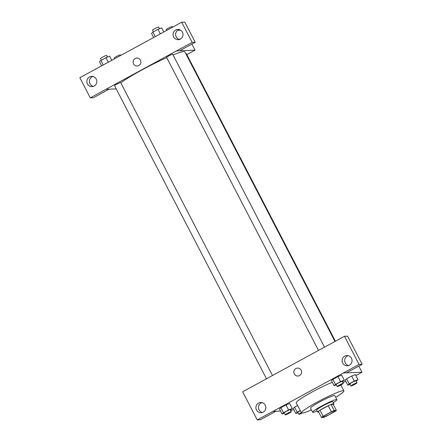 <?xml version="1.0" encoding="UTF-8"?>
<svg xmlns="http://www.w3.org/2000/svg" width="442" height="442" viewBox="0 0 442 442"><rect width="100%" height="100%" fill="white"/><g stroke="black" fill="none" stroke-linecap="round" stroke-linejoin="round"><path stroke-width="0.66" d="M323.047 417.165A6.834 0.674 -27.4 0 1 322.853 417.11A6.834 0.674 -27.4 0 1 328.616 413.364A6.834 0.674 -27.4 0 1 334.992 410.817A6.834 0.674 -27.4 0 1 329.854 414.231A6.834 0.674 -27.4 0 1 323.047 417.165M326.478 416.143L334.721 411.651A8.823 0.867 -27.4 0 0 336.373 410.452L334.202 410.535A8.823 0.867 -27.4 0 0 331.367 411.784L323.124 416.276A8.823 0.867 -27.4 0 0 321.472 417.475L323.643 417.386A8.823 0.867 -27.4 0 0 326.478 416.143M331.367 411.784L328.235 405.745L319.991 410.237L323.124 416.276M319.991 410.237A8.823 0.867 -27.4 0 0 318.339 411.436L321.472 417.475M328.235 405.745A8.823 0.867 -27.4 0 1 331.069 404.496L334.202 410.535M336.373 410.452L333.246 404.413L331.069 404.496M333.279 404.474A9.116 0.895 152.6 0 0 333.881 403.728A9.116 0.895 152.6 0 0 323.726 408.005A9.116 0.895 152.6 0 0 317.699 412.115A9.116 0.895 152.6 0 0 318.66 412.054M317.699 412.115L316.654 410.104A9.116 0.895 -27.4 0 1 322.682 405.994A9.116 0.895 -27.4 0 1 332.843 401.717L333.881 403.728M333.301 402.607A13.669 1.343 152.6 0 0 336.887 399.618A13.669 1.343 152.6 0 0 321.654 406.032A13.669 1.343 152.6 0 0 312.61 412.204A13.669 1.343 152.6 0 0 317.118 410.994M336.887 399.618L334.798 395.59A13.669 1.343 152.6 0 0 319.566 402.01A13.669 1.343 152.6 0 0 310.522 408.176L312.61 412.204M335.688 397.308A23.923 2.354 152.6 0 0 343.904 390.872A23.923 2.354 152.6 0 0 317.245 402.098A23.923 2.354 152.6 0 0 301.422 412.894A23.923 2.354 152.6 0 0 311.411 409.889M301.422 412.894L296.206 402.828A23.923 2.354 -27.4 0 1 312.024 392.037A23.923 2.354 -27.4 0 1 332.345 382.302M355.893 375.562L361.987 372.241L343.412 372.982L272.902 411.397L280.56 411.088M290.72 410.684L293.692 409.447M342.898 382.639L345.716 381.103M290.427 410.115L292.278 408.524L289.67 403.491L285.963 404.922L280.874 407.695L279.493 409.032L282.101 414.066L284.328 413.204M342.451 381.777L344.301 380.181L341.694 375.147L337.986 376.584L332.898 379.352L331.511 380.695L334.124 385.728L336.351 384.866M356.153 381.231L358.003 379.634L355.396 374.601L351.694 376.037L346.6 378.805L345.219 380.148L347.826 385.181L350.058 384.319M300.201 410.541L297.19 412.182L294.582 407.148L297.593 405.507L294.582 407.148L293.195 408.485L295.803 413.519L298.035 412.657M362.158 364.291L359.064 364.412L344.489 336.296L347.583 336.174L362.158 364.291L346.489 372.827L343.412 372.982M358.81 366.114L361.987 372.241M328.887 344.799L344.489 336.296M348.163 355.661A5.127 4.995 -92.3 0 0 348.561 365.556M342.666 363.064A5.127 4.995 -92.3 0 0 352.064 360.462A5.127 4.995 -92.3 0 0 346.871 355.539A5.127 4.995 -92.3 0 0 342.666 363.064M343.395 372.949L359.064 364.412M328.804 344.799L242.641 391.783L257.216 419.9L260.31 419.778L275.913 411.275M257.216 419.9L272.902 411.397M261.984 402.612A5.127 4.995 -92.3 0 0 262.377 412.508M256.487 410.01A5.127 4.995 -92.3 0 0 265.88 407.413A5.127 4.995 -92.3 0 0 260.686 402.491A5.127 4.995 -92.3 0 0 256.487 410.01M297.56 368.076A3.989 3.884 -92.3 0 0 295.897 368.534A3.989 3.884 87.7 0 1 301.604 371.904A3.989 3.884 87.7 0 1 293.974 373.098A3.989 3.884 87.7 0 1 295.897 368.534A3.989 3.884 -92.3 0 0 297.88 376.043M120.76 82.787A38.736 3.807 -27.4 0 1 166.733 57.631M173.037 54.946A38.736 3.807 -27.4 0 1 184.878 51.902L334.981 341.478M318.494 350.418L166.612 57.405A3.42 0.337 -27.4 0 1 169.49 55.532A3.42 0.337 -27.4 0 1 172.678 54.255L324.5 347.147M266.471 378.755L114.588 85.742A3.42 0.337 -27.4 0 1 117.467 83.87A3.42 0.337 -27.4 0 1 120.66 82.599L272.476 375.485M185.855 53.786A3.42 0.337 -27.4 0 1 186.386 53.709L335.423 341.235M105.942 89.306L192.143 42.388L181.69 22.222L79.842 77.709L90.29 97.875L105.942 89.306L116.224 88.892M186.85 54.609L195.032 50.15L179.634 50.764M136.865 58.062A3.989 3.884 -92.3 0 0 133.6 63.913A3.989 3.884 87.7 0 1 136.865 58.062A3.989 3.884 87.7 0 1 140.904 61.891A3.989 3.884 87.7 0 1 133.6 63.913A3.989 3.884 -92.3 0 0 137.186 66.029M173.623 36.946A5.127 4.995 87.7 0 1 177.822 29.421A5.127 4.995 87.7 0 1 183.016 34.343A5.127 4.995 87.7 0 1 173.623 36.946M87.439 83.897A5.127 4.995 87.7 0 1 91.643 76.372A5.127 4.995 87.7 0 1 96.837 81.295A5.127 4.995 87.7 0 1 87.439 83.897M179.12 29.542A5.127 4.995 -92.3 0 0 179.518 39.443M92.942 76.494A5.127 4.995 -92.3 0 0 93.334 86.389M109.041 89.179L93.389 97.748L90.29 97.875M109.058 89.212L105.958 89.334M176.474 50.924L179.568 50.797L195.237 42.261L184.784 22.1L181.69 22.222M195.237 42.261L192.143 42.388M180.634 30.178L177.662 30.294M191.889 44.09L195.032 50.15M179.535 39.432A3.989 0.812 -118.6 0 1 179.662 38.968A3.989 0.812 -118.6 0 1 180.192 39.167A3.989 0.812 61.4 0 0 179.662 38.968M114.6 58.775L114.207 58.018A3.42 0.337 -27.4 0 1 117.086 56.151A3.42 0.337 -27.4 0 1 120.279 54.874L120.6 55.504M166.623 30.432L166.231 29.68A3.42 0.337 -27.4 0 1 169.109 27.807A3.42 0.337 -27.4 0 1 172.297 26.531L172.623 27.161M111.782 60.311L109.671 56.233L105.964 57.67L100.875 60.438L99.494 61.781L101.605 65.852M105.964 57.67L108.312 62.2M100.875 60.438L103.224 64.968M101.34 60.184L100.505 58.565A3.42 0.337 -27.4 0 1 103.384 56.698A3.42 0.337 -27.4 0 1 106.572 55.421L107.439 57.095M163.805 31.968L161.689 27.896L157.987 29.327L152.899 32.1L151.512 33.437L153.628 37.515M157.987 29.327L160.335 33.857M152.899 32.1L155.247 36.631M153.363 31.846L152.523 30.227A3.42 0.337 -27.4 0 1 155.407 28.354A3.42 0.337 -27.4 0 1 158.595 27.078L159.463 28.758M297.19 412.182L295.803 413.519M302.035 413.088A3.42 0.337 -27.4 0 1 299.002 414.364A3.42 0.337 -27.4 0 1 298.902 414.336L297.858 412.32A3.42 0.337 -27.4 0 1 300.278 410.69M294.582 407.148L293.195 408.485M298.902 414.336A3.42 0.337 -27.4 0 1 301.322 412.706M358.003 379.634L354.302 381.07L349.213 383.838L347.826 385.181M350.926 385.993L349.882 383.982A3.42 0.337 -27.4 0 1 352.76 382.109A3.42 0.337 -27.4 0 1 355.948 380.833L356.992 382.849A3.42 0.337 -27.4 0 1 354.429 384.557A3.42 0.337 -27.4 0 1 351.02 386.021A3.42 0.337 -27.4 0 1 350.926 385.993A3.42 0.337 -27.4 0 1 353.804 384.12A3.42 0.337 -27.4 0 1 356.992 382.849M355.396 374.601L351.694 376.037L354.302 381.07M351.694 376.037L346.6 378.805L349.213 383.838M346.6 378.805L345.219 380.148M292.278 408.524L288.571 409.955L283.482 412.729L282.101 414.066M285.201 414.883L284.156 412.867A3.42 0.337 -27.4 0 1 287.035 410.999A3.42 0.337 -27.4 0 1 290.223 409.723L291.267 411.734A3.42 0.337 -27.4 0 1 288.698 413.441A3.42 0.337 -27.4 0 1 285.294 414.911A3.42 0.337 -27.4 0 1 285.201 414.883A3.42 0.337 -27.4 0 1 288.079 413.01A3.42 0.337 -27.4 0 1 291.267 411.734M289.67 403.491L285.963 404.922L288.571 409.955M285.963 404.922L280.874 407.695L283.482 412.729M280.874 407.695L279.493 409.032M344.301 380.181L340.594 381.617L335.506 384.385L334.124 385.728M337.218 386.54L336.18 384.529A3.42 0.337 -27.4 0 1 339.058 382.656A3.42 0.337 -27.4 0 1 342.246 381.38L343.29 383.396A3.42 0.337 -27.4 0 1 340.721 385.104A3.42 0.337 -27.4 0 1 337.318 386.568A3.42 0.337 -27.4 0 1 337.218 386.54A3.42 0.337 -27.4 0 1 340.102 384.667A3.42 0.337 -27.4 0 1 343.29 383.396M341.694 375.147L337.986 376.584L340.594 381.617M337.986 376.584L332.898 379.352L335.506 384.385M332.898 379.352L331.511 380.695M340.87 385.021L343.904 390.872"/></g></svg>
